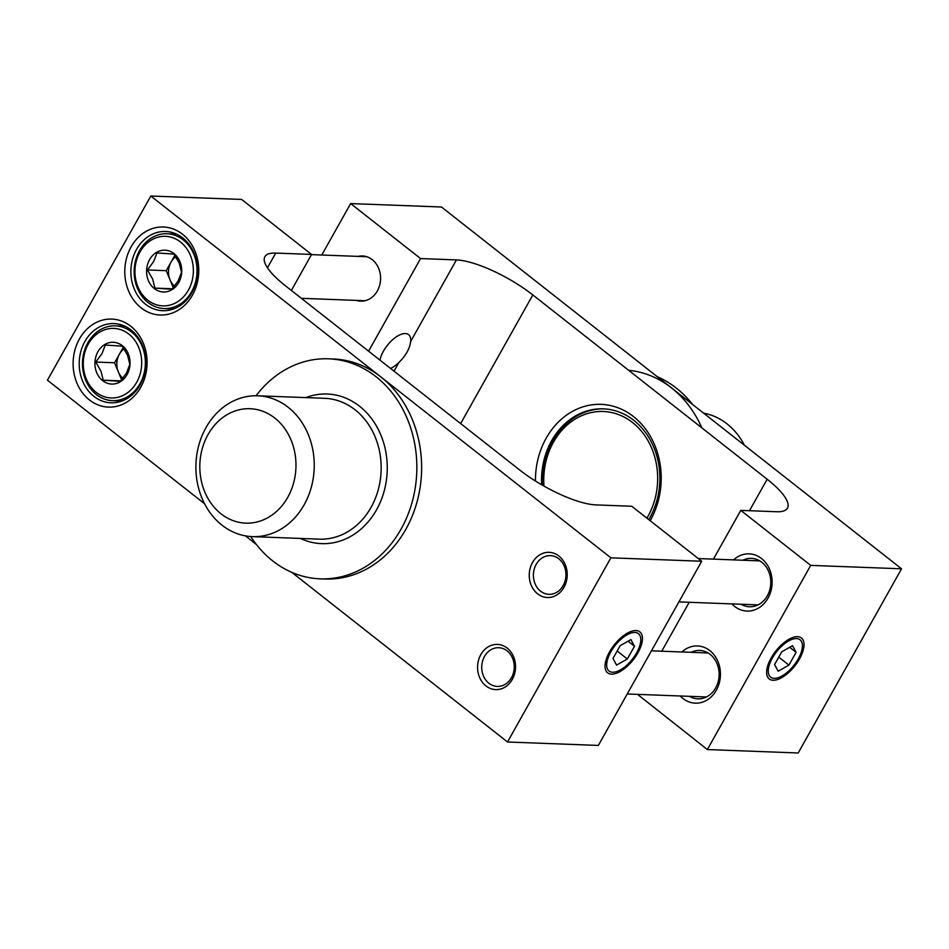 <?xml version="1.0" encoding="UTF-8"?>
<svg xmlns="http://www.w3.org/2000/svg" width="949" height="949" viewBox="0 0 949 949"><rect width="100%" height="100%" fill="white"/><g stroke="black" fill="none" stroke-linecap="round" stroke-linejoin="round"><path stroke-width="1.42" d="M140.084 384.891A39.633 33.274 92.2 0 1 110.986 402.791A39.633 33.274 92.2 0 1 79.23 361.925A39.633 33.274 92.2 0 1 113.987 323.573A39.633 33.274 92.2 0 1 142.22 344.89A39.633 33.274 92.2 0 1 140.084 384.891M140.772 387.216A44.034 36.975 -87.8 0 0 112.658 319.137A44.034 36.975 -87.8 0 0 76.857 382.933A44.034 36.975 -87.8 0 0 140.772 387.216M204.581 503.753L47.45 380.193L150.808 196.016L610.883 557.822L507.525 741.999L291.782 572.342M256.42 544.524L245.388 535.853M563.979 587.301A22.61 18.98 -87.8 0 0 549.554 552.354A22.61 18.98 -87.8 0 0 531.167 585.106A22.61 18.98 -87.8 0 0 563.979 587.301M192.445 295.127A44.034 36.975 -87.8 0 0 164.343 227.048A44.034 36.975 -87.8 0 0 128.53 290.845A44.034 36.975 -87.8 0 0 192.445 295.127M512.306 679.389A22.61 18.98 -87.8 0 0 497.881 644.442A22.61 18.98 -87.8 0 0 479.494 677.195A22.61 18.98 -87.8 0 0 512.306 679.389M191.769 292.802A39.633 33.274 92.2 0 1 162.67 310.703A39.633 33.274 92.2 0 1 130.903 269.836A39.633 33.274 92.2 0 1 165.66 231.485A39.633 33.274 92.2 0 1 193.893 252.814A39.633 33.274 92.2 0 1 191.769 292.802M637.882 652.888A26.062 12.076 128.2 0 0 632.497 630.99A26.062 12.076 128.2 0 0 605.047 665.901A26.062 12.076 128.2 0 0 617.064 673.019A26.062 12.076 128.2 0 0 637.882 652.888M150.808 196.016L241.639 199.444L311.569 254.439L275.72 253.086A61.649 17.45 -150.7 0 0 264.89 256.681A61.649 17.45 -150.7 0 0 285.186 285.59L519.518 469.874A61.649 17.45 -150.7 0 0 595.925 504.904L631.785 506.256L701.714 561.25L598.356 745.428L507.525 741.999M701.714 561.25L610.883 557.822M311.569 254.439L291.367 290.453M637.538 694.371L707.361 749.556L798.192 752.984L901.55 568.807L441.475 207.001L350.644 203.572L321.77 255.02M541.654 484.761A70.463 59.158 92.2 0 1 551.642 440.68A70.463 59.158 92.2 0 1 603.374 408.853A70.463 59.158 92.2 0 1 653.576 446.765A70.463 59.158 92.2 0 1 649.792 517.857A70.463 59.158 92.2 0 1 648.772 519.625M379.968 360.122A21.649 10.036 -51.8 0 1 392.625 339.742A21.649 10.036 -51.8 0 1 408.568 334.629A21.649 10.036 -51.8 0 1 410.656 341.474C409.743 348.686 405.804 355.709 398.841 362.542A21.649 10.036 -51.8 0 1 390.537 368.437M356.468 300.394A22.61 18.98 -87.8 0 0 377.358 290.94A22.61 18.98 -87.8 0 0 377.477 265.898A22.61 18.98 -87.8 0 0 358.129 256.396M368.592 351.177L420.573 258.567L350.644 203.572M742.83 560.242A24.223 20.332 92.2 0 1 751.371 558.356A24.223 20.332 92.2 0 1 768.631 571.393A24.223 20.332 92.2 0 1 767.326 595.83A24.223 20.332 92.2 0 1 749.544 606.767A24.223 20.332 92.2 0 1 741.169 604.252M731.893 603.896A28.624 24.033 -87.8 0 0 768.002 598.155A28.624 24.033 -87.8 0 0 764.597 561.428A28.624 24.033 -87.8 0 0 733.553 559.886M707.361 749.556L810.719 565.379L740.789 510.384L713.423 559.127M689.211 602.283L661.75 651.216M680.219 695.985A28.624 24.033 -87.8 0 0 716.329 690.243A28.624 24.033 -87.8 0 0 712.924 653.517A28.624 24.033 -87.8 0 0 681.88 651.975M691.145 652.331A24.223 20.332 92.2 0 1 699.698 650.445A24.223 20.332 92.2 0 1 716.958 663.481A24.223 20.332 92.2 0 1 715.653 687.918A24.223 20.332 92.2 0 1 697.871 698.855A24.223 20.332 92.2 0 1 689.484 696.341M650.16 520.716A74.864 62.859 -87.8 0 0 650.468 520.182A74.864 62.859 -87.8 0 0 616.352 407.192A74.864 62.859 -87.8 0 0 535.45 481.013M420.573 258.567L456.422 259.919A61.649 17.45 -150.7 0 1 532.828 294.949L767.16 479.233A61.649 17.45 -150.7 0 1 787.468 508.142A61.649 17.45 -150.7 0 1 776.638 511.736L740.789 510.384M799.473 658.986A26.062 12.076 128.2 0 0 794.088 637.099A26.062 12.076 128.2 0 0 766.638 671.999A26.062 12.076 128.2 0 0 778.654 679.128A26.062 12.076 128.2 0 0 799.473 658.986M810.719 565.379L901.55 568.807M304.143 504.797A70.463 59.158 -87.8 0 0 307.927 433.693A70.463 59.158 -87.8 0 0 257.725 395.792A70.463 59.158 -87.8 0 0 195.945 463.966A70.463 59.158 -87.8 0 0 252.398 536.624A70.463 59.158 -87.8 0 0 304.143 504.797M287.761 497.288A57.248 48.067 92.2 0 1 204.687 491.724A57.248 48.067 92.2 0 1 251.224 408.782A57.248 48.067 92.2 0 1 287.761 497.288M250.726 536.529A110.096 92.444 -87.8 0 0 320.228 578.843A110.096 92.444 -87.8 0 0 401.059 529.127A110.096 92.444 -87.8 0 0 406.979 418.034A110.096 92.444 -87.8 0 0 328.544 358.805A110.096 92.444 -87.8 0 0 256.052 395.757M320.228 578.843L325.009 579.02A110.096 92.444 -87.8 0 0 405.84 529.305A110.096 92.444 -87.8 0 0 411.759 418.212A110.096 92.444 -87.8 0 0 333.324 358.983L328.544 358.805M703.612 413.147A70.463 59.158 92.2 0 1 744.419 445.247M657.218 376.658A110.096 92.444 92.2 0 1 692.58 404.476M543.967 486.078A67.818 56.94 92.2 0 1 614.964 413.396A67.818 56.94 92.2 0 1 647.942 516.41A67.818 56.94 92.2 0 1 646.933 518.166M604.086 408.889A70.463 59.158 -87.8 0 0 543.136 485.615M628.629 370.288A110.096 92.444 92.2 0 1 701.857 427.869M122.895 378.271A17.616 14.793 92.2 0 1 118.317 371.842A17.616 14.793 92.2 0 1 119.337 354.262A17.616 14.793 92.2 0 1 124.129 348.829M95.754 362.055L100.985 371.189L103.251 380.205L120.298 381.344L126.549 372.898L129.847 364.333L127.569 355.317L122.35 346.183L105.303 345.045L102.006 353.597L95.754 362.055L114.568 362.767L121.614 379.837M129.444 368.39A20.914 17.568 92.2 0 1 100.025 378.117A20.914 17.568 92.2 0 1 107.984 343.04A20.914 17.568 92.2 0 1 129.444 368.39M123.192 347.393L114.568 362.767M120.132 329.493A34.793 29.205 92.2 0 1 133.085 387.524A34.793 29.205 92.2 0 1 84.236 372.53A34.793 29.205 92.2 0 1 120.132 329.493M122.148 326.99A37.438 31.424 -87.8 0 0 115.327 325.827A37.438 31.424 -87.8 0 0 82.516 362.055A37.438 31.424 -87.8 0 0 112.504 400.644A37.438 31.424 -87.8 0 0 144.983 368.52A37.438 31.424 -87.8 0 0 122.148 326.99M103.251 380.205L120.725 380.869M510.953 655.142A19.371 16.275 92.2 0 1 500.04 686.246A19.371 16.275 92.2 0 1 482.994 659.804A19.371 16.275 92.2 0 1 510.953 655.142M174.569 286.183A17.616 14.793 92.2 0 1 169.99 279.753A17.616 14.793 92.2 0 1 171.022 262.173A17.616 14.793 92.2 0 1 175.814 256.74M147.439 269.967L152.659 279.101L154.924 288.116L171.971 289.267L178.222 280.809L181.52 272.244L179.254 263.229L174.023 254.095L156.976 252.956L153.691 261.509L147.439 269.967L166.241 270.679L173.287 287.749M181.117 276.301A20.914 17.568 92.2 0 1 151.698 286.04A20.914 17.568 92.2 0 1 159.669 250.951A20.914 17.568 92.2 0 1 181.117 276.301M174.865 255.305L166.241 270.679M171.805 237.404A34.793 29.205 92.2 0 1 184.758 295.436A34.793 29.205 92.2 0 1 135.921 280.441A34.793 29.205 92.2 0 1 171.805 237.404M173.821 234.901A37.438 31.424 -87.8 0 0 167.012 233.739A37.438 31.424 -87.8 0 0 134.189 269.967A37.438 31.424 -87.8 0 0 164.177 308.555A37.438 31.424 -87.8 0 0 196.657 276.432A37.438 31.424 -87.8 0 0 173.821 234.901M154.924 288.116L172.398 288.781M562.627 563.054A19.371 16.275 92.2 0 1 551.713 594.157A19.371 16.275 92.2 0 1 534.667 567.716A19.371 16.275 92.2 0 1 562.627 563.054M386.658 346.266A2.206 1.02 128.2 0 0 387.951 344.617M798.239 658.95A23.784 11.02 -51.8 0 1 777.338 677.954A23.784 11.02 -51.8 0 1 769.188 665.415A23.784 11.02 -51.8 0 1 788.299 641.133A23.784 11.02 -51.8 0 1 802.391 646.091A23.784 11.02 -51.8 0 1 798.239 658.95M774.586 664.561L781.739 651.809L792.498 645.7L796.081 652.343L788.927 665.107L778.168 671.216L774.586 664.561M788.927 665.107L778.761 657.111M796.081 652.343L789.663 647.301M636.649 652.841A23.784 11.02 -51.8 0 1 615.747 671.845A23.784 11.02 -51.8 0 1 607.609 659.318A23.784 11.02 -51.8 0 1 626.708 635.023A23.784 11.02 -51.8 0 1 640.8 639.982A23.784 11.02 -51.8 0 1 636.649 652.841M612.995 658.464L620.148 645.7L630.907 639.59L634.49 646.245L627.336 658.997L616.577 665.107L612.995 658.464M627.336 658.997L617.17 651.014M634.49 646.245L628.084 641.192M275.72 253.086L267.464 267.796M767.16 479.233L749.496 510.716M532.828 294.949L460.656 423.574M456.422 259.919L410.656 341.474M398.841 362.542L394.001 371.166M257.725 395.792L324.653 398.319A70.463 59.158 92.2 0 1 374.855 436.232A70.463 59.158 92.2 0 1 371.071 507.324A70.463 59.158 92.2 0 1 319.339 539.151L252.398 536.624M300.501 538.439A74.864 62.859 -87.8 0 0 376.528 509.827A74.864 62.859 -87.8 0 0 374.867 423.408A74.864 62.859 -87.8 0 0 305.815 397.607M112.504 400.644L122.006 401M115.327 325.827L124.829 326.183M708.084 652.971L651.453 650.824M706.424 696.981L627.23 693.98M164.177 308.555L173.679 308.911M167.012 233.739L176.502 234.106M301.367 298.318L365.08 300.726M311.462 254.629L366.741 256.716M759.758 560.883L698.286 558.558M758.097 604.893L678.903 601.891"/></g></svg>
